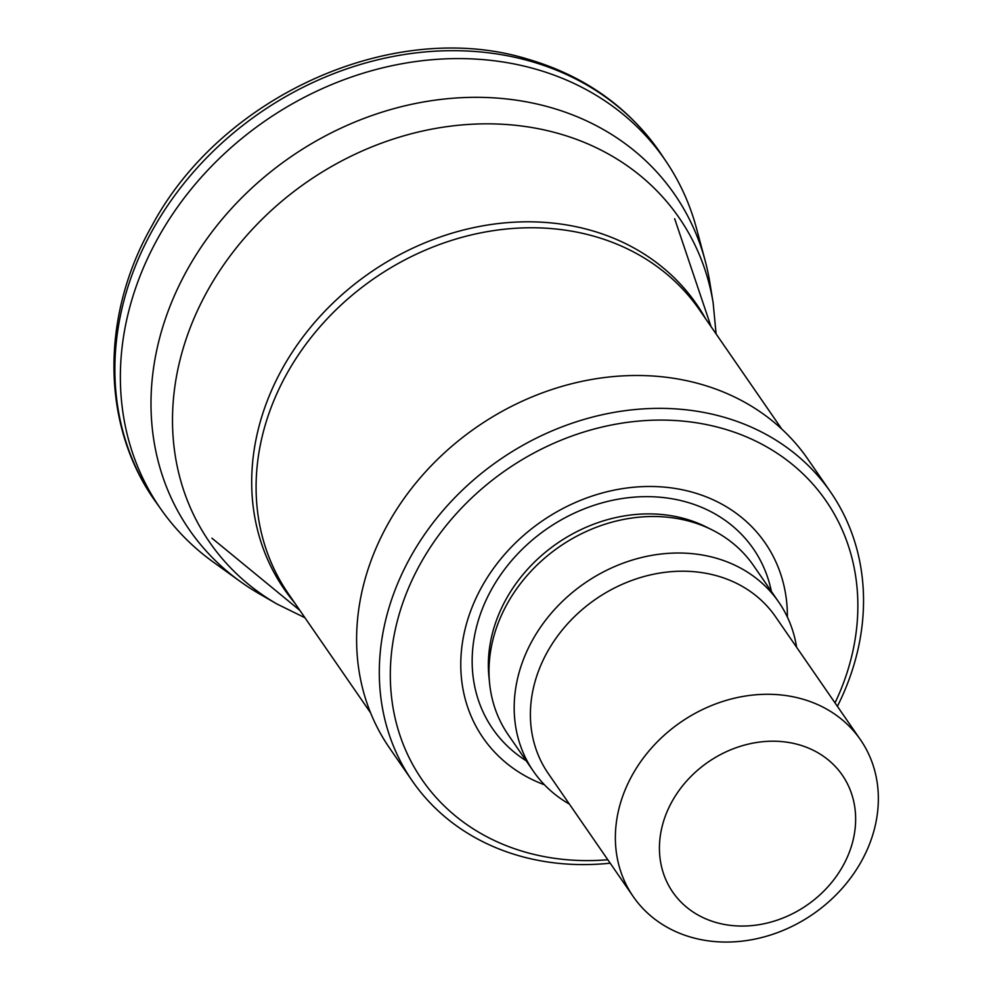 <?xml version="1.0" encoding="UTF-8"?>
<svg xmlns="http://www.w3.org/2000/svg" width="991" height="991" viewBox="0 0 991 991"><rect width="100%" height="100%" fill="white"/><g stroke="black" fill="none" stroke-linecap="round" stroke-linejoin="round"><path stroke-width="1.49" d="M716.097 333.917L713.148 302.874L709.903 282.93A294.946 249.001 145.4 0 0 705.022 260.187L696.586 228.723A306.653 258.886 145.4 0 0 666.386 161.892A306.653 258.886 145.4 0 0 532.365 68.206A306.653 258.886 145.4 0 0 156.912 239.983A306.653 258.886 145.4 0 0 161.719 510.303A306.653 258.886 145.4 0 0 213.499 562.219L239.933 581.271A294.946 249.001 145.4 0 0 259.469 593.894L276.96 604.002L304.943 617.752M705.022 260.187A294.946 249.001 145.4 0 0 542.065 105.219A294.946 249.001 145.4 0 0 183.446 276.848A294.946 249.001 145.4 0 0 239.933 581.271M610.183 863.186A254.191 214.601 -34.6 0 1 412.244 780.883L389.55 748.032A254.191 214.601 -34.6 0 1 420.184 477.885A254.191 214.601 -34.6 0 1 701.839 384.508A254.191 214.601 -34.6 0 1 807.913 459.205L830.594 492.069A254.191 214.601 -34.6 0 1 837.395 706.335M412.244 780.883A254.191 214.601 -34.6 0 1 442.866 510.749A254.191 214.601 -34.6 0 1 724.52 417.372A254.191 214.601 -34.6 0 1 830.594 492.069M607.805 859.754A245.421 207.193 -34.6 0 1 397.862 619.003A245.421 207.193 -34.6 0 1 723.641 428.793A245.421 207.193 -34.6 0 1 835.017 702.892M544.468 784.798A171.443 144.748 -34.6 0 1 478.826 592.395A171.443 144.748 -34.6 0 1 693.626 492.564A171.443 144.748 -34.6 0 1 787.387 617.096M569.404 804.122A149.009 125.795 -34.6 0 1 533.492 771.382L508.296 734.888A149.009 125.795 -34.6 0 1 489.591 683.282A149.009 125.795 -34.6 0 1 549.448 554.155A149.009 125.795 -34.6 0 1 691.359 521.799A149.009 125.795 -34.6 0 1 711.922 529.801A149.009 125.795 -34.6 0 1 753.544 565.588L778.74 602.082A149.009 125.795 -34.6 0 1 796.615 647.272M533.492 771.382A149.009 125.795 -34.6 0 1 551.442 613.033A149.009 125.795 -34.6 0 1 716.555 558.292A149.009 125.795 -34.6 0 1 778.74 602.082M633.249 896.595L548.283 773.537A138.046 116.554 -34.6 0 1 564.92 626.82A138.046 116.554 -34.6 0 1 717.893 576.105A138.046 116.554 -34.6 0 1 775.495 616.675L860.461 739.744A138.046 116.554 -34.6 0 1 813.066 914.086A138.046 116.554 -34.6 0 1 633.249 896.595A138.046 116.554 -34.6 0 1 649.885 749.89A138.046 116.554 -34.6 0 1 802.846 699.175A138.046 116.554 -34.6 0 1 860.461 739.744M799.303 744.86A102.99 86.948 -34.6 0 1 813.512 900.311A102.99 86.948 -34.6 0 1 659.771 855.741A102.99 86.948 -34.6 0 1 799.303 744.86M156.38 502.784C101.169 426.898 100.041 316.637 151.896 225.837C221.414 95.607 393.563 18.321 526.667 58.816C584.207 75.427 629.074 107.226 661.257 154.237A306.776 258.998 145.4 0 0 528.637 60.736A306.776 258.998 145.4 0 0 152.28 230.581A306.776 258.998 145.4 0 0 156.38 502.784L161.719 510.303M713.148 302.874A285.358 240.912 145.4 0 0 547.49 130.663A285.358 240.912 145.4 0 0 202.214 300.793A285.358 240.912 145.4 0 0 276.96 604.002M294.5 602.627A250.612 211.579 -34.6 0 1 308.04 330.399A250.612 211.579 -34.6 0 1 592.073 230.692A250.612 211.579 -34.6 0 1 705.654 318.792M370.622 712.888L288.468 593.882A249.806 210.897 -34.6 0 1 318.569 328.393A249.806 210.897 -34.6 0 1 595.368 236.626A249.806 210.897 -34.6 0 1 699.609 310.047L781.763 429.041M526.159 760.766A158.387 133.723 -34.6 0 1 495.884 582.039A158.387 133.723 -34.6 0 1 687.271 502.264A158.387 133.723 -34.6 0 1 771.407 591.466M489.591 683.282L488.935 676.754A145.504 122.847 -34.6 0 1 547.379 550.649A145.504 122.847 -34.6 0 1 685.97 519.061A145.504 122.847 -34.6 0 1 706.038 526.865L711.922 529.801M661.257 154.237L666.386 161.892M674.66 218.714L711.018 326.559M211.913 538.175L299.864 610.394"/></g></svg>
